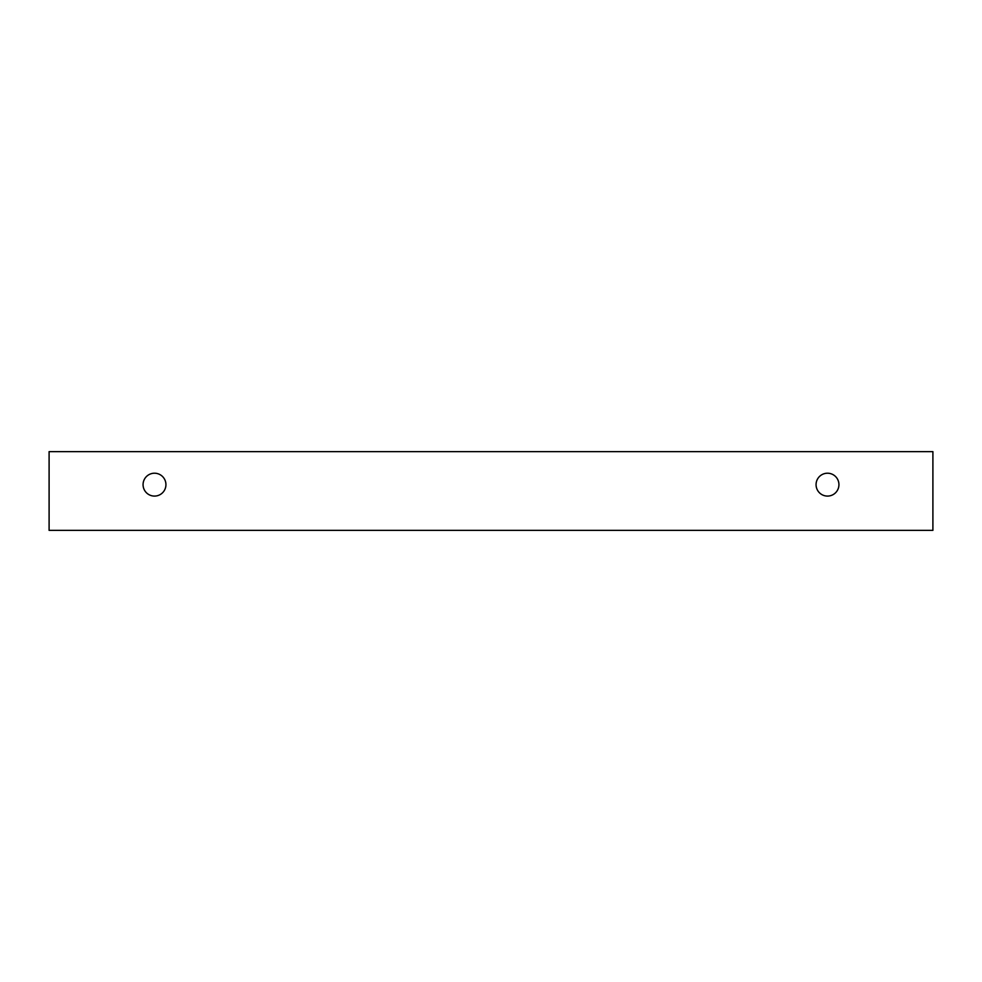 <?xml version="1.0" encoding="UTF-8"?>
<svg xmlns="http://www.w3.org/2000/svg" width="982" height="982" viewBox="0 0 982 982"><rect width="100%" height="100%" fill="white"/><g stroke="black" fill="none" stroke-linecap="round" stroke-linejoin="round"><path stroke-width="1.47" d="M827.507 496.082A11.428 11.428 0 0 1 817.601 478.934A11.428 11.428 0 0 1 837.401 478.934A11.428 11.428 0 0 1 827.507 496.082M932.9 530.366L932.9 451.634L49.1 451.634L49.1 530.366L932.9 530.366M154.493 496.082A11.428 11.428 0 0 1 144.6 478.934A11.428 11.428 0 0 1 164.399 478.934A11.428 11.428 0 0 1 154.493 496.082"/></g></svg>
